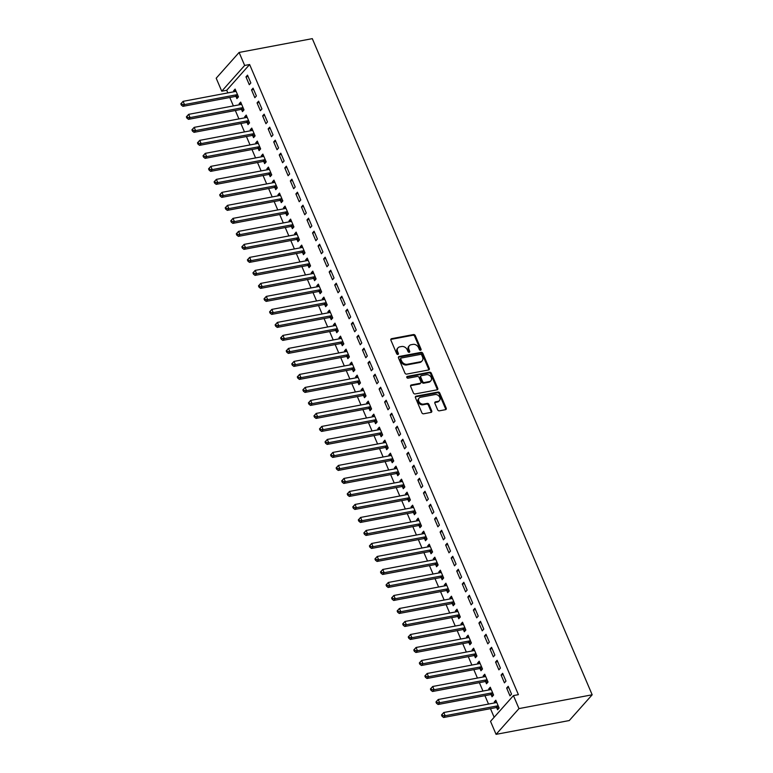 <?xml version="1.0" encoding="UTF-8"?>
<svg xmlns="http://www.w3.org/2000/svg" width="773" height="773" viewBox="0 0 773 773"><rect width="100%" height="100%" fill="white"/><g stroke="black" fill="none" stroke-linecap="round" stroke-linejoin="round"><path stroke-width="1.16" d="M420.58 350.217A1.024 0.802 41.7 0 0 421.043 349.164L415.265 335.598A1.469 1.15 41.7 0 0 413.497 334.554L391.582 338.69A1.469 1.15 41.7 0 0 390.906 340.188L396.694 353.754A1.024 0.802 41.7 0 0 398.395 353.435L397.651 351.676A4.686 3.662 41.7 0 1 398.037 347.821A4.686 3.662 41.7 0 1 399.805 346.855L401.631 346.517A4.686 3.662 41.7 0 1 407.265 349.86L408.018 351.618A1.024 0.802 41.7 0 0 409.719 351.3L408.975 349.541A4.686 3.662 41.7 0 1 409.361 345.686A4.686 3.662 41.7 0 1 411.13 344.719L412.956 344.381A4.686 3.662 41.7 0 1 418.589 347.724L419.343 349.483A1.024 0.802 41.7 0 0 420.58 350.217M420.512 350.227A1.024 0.802 41.7 0 0 420.425 349.86L414.647 336.294A1.469 1.15 41.7 0 0 412.879 335.25L390.964 339.386A1.469 1.15 41.7 0 0 390.819 339.424M397.863 354.498A1.024 0.802 41.7 0 0 397.776 354.131L397.032 352.372L397.651 351.676M409.188 352.362A1.024 0.802 41.7 0 0 409.101 351.995L408.357 350.237L408.975 349.541M437.624 409.777A1.469 1.15 41.7 0 0 439.393 410.83L445.538 409.671A1.469 1.15 41.7 0 0 446.214 408.163L439.789 393.099A1.469 1.15 41.7 0 0 438.03 392.056L416.106 396.182A1.469 1.15 41.7 0 0 415.439 397.689L421.855 412.753A1.469 1.15 41.7 0 0 423.623 413.797L431.044 412.396A1.469 1.15 41.7 0 0 431.721 410.888L428.976 404.443A1.469 1.15 41.7 0 0 427.208 403.4L423.527 404.095A3.923 3.063 41.7 0 1 419.324 402.192A3.923 3.063 41.7 0 1 419.14 398.076A3.923 3.063 41.7 0 1 420.618 397.264L435.044 394.549A3.923 3.063 41.7 0 1 439.248 396.452A3.923 3.063 41.7 0 1 439.431 400.569A3.923 3.063 41.7 0 1 437.953 401.371L435.547 401.825A1.469 1.15 41.7 0 0 434.88 403.332L437.624 409.777M518.403 694.656L249.621 64.517L244.655 65.454L221.745 91.204L216.198 78.208L239.108 52.448L312.302 38.65L592.176 694.792L518.983 708.599L513.436 695.594L518.403 694.656M239.108 52.448L244.655 65.454M428.609 369.967A1.469 1.15 41.7 0 0 429.286 368.47L422.86 353.406A1.469 1.15 41.7 0 0 421.092 352.362L399.177 356.488A1.469 1.15 41.7 0 0 398.501 357.996L404.926 373.059A1.469 1.15 41.7 0 0 406.685 374.103L428.609 369.967M431.324 373.253L437.75 388.317A1.469 1.15 41.7 0 1 437.074 389.824L415.159 393.95A1.469 1.15 41.7 0 1 413.391 392.906L410.647 386.461A1.469 1.15 41.7 0 1 411.313 384.954L420.203 383.282A1.469 1.15 41.7 0 0 420.879 381.775L419.053 377.495A1.469 1.15 41.7 0 0 417.294 376.451L408.038 378.19A1.024 0.802 41.7 0 1 407.274 376.403L429.556 372.209A1.469 1.15 41.7 0 1 431.324 373.253L430.706 373.948L437.132 389.012L437.75 388.317M513.436 695.594L490.526 721.344L496.073 734.35L569.266 720.552L592.176 694.792M502.653 673.302L501.097 675.051L504.431 682.849L505.977 681.11L502.653 673.302M491.145 694.666L492.043 696.773L493.589 695.033L490.266 687.226L488.72 688.965L489.116 689.903M491.56 647.301L490.005 649.04L493.338 656.837L494.884 655.098L491.56 647.301M480.052 668.655L480.951 670.761L482.497 669.022L479.173 661.224L477.627 662.963L478.023 663.901M480.468 621.289L478.912 623.038L482.246 630.836L483.792 629.096L480.468 621.289M468.96 642.653L469.858 644.759L471.404 643.02L468.08 635.213L466.534 636.952L466.931 637.889M469.375 595.287L467.82 597.027L471.153 604.834L472.699 603.085L469.375 595.287M457.867 616.641L458.766 618.748L460.312 617.009L456.988 609.211L455.442 610.95L455.838 611.887M458.283 569.276L456.727 571.025L460.061 578.822L461.607 577.083L458.283 569.276M446.775 590.64L447.673 592.746L449.219 591.007L445.895 583.2L444.349 584.939L444.746 585.876M447.19 543.274L445.635 545.013L448.968 552.821L450.514 551.072L447.19 543.274M435.682 564.628L436.581 566.735L438.127 564.995L434.803 557.198L433.257 558.937L433.653 559.874M436.098 517.263L434.542 519.012L437.876 526.809L439.422 525.07L436.098 517.263M424.59 538.626L425.488 540.733L427.034 538.994L423.71 531.186L422.164 532.926L422.56 533.863M425.005 491.261L423.449 493L426.783 500.807L428.329 499.058L425.005 491.261M413.497 512.615L414.396 514.721L415.942 512.982L412.618 505.184L411.062 506.924L411.468 507.861M413.913 465.249L412.357 466.998L415.69 474.796L417.236 473.057L413.913 465.249M402.404 486.613L403.303 488.72L404.849 486.98L401.525 479.173L399.97 480.912L400.375 481.85M402.81 439.248L401.264 440.987L404.598 448.794L406.144 447.045L402.81 439.248M391.312 460.602L392.211 462.708L393.757 460.969L390.433 453.171L388.877 454.911L389.283 455.848M391.718 413.236L390.172 414.985L393.505 422.783L395.051 421.043L391.718 413.236M380.219 434.6L381.118 436.706L382.664 434.967L379.34 427.16L377.784 428.899L378.19 429.836M380.625 387.234L379.079 388.974L382.413 396.781L383.959 395.032L380.625 387.234M369.127 408.588L370.025 410.695L371.571 408.956L368.248 401.158L366.692 402.897L367.098 403.835M369.533 361.233L367.987 362.972L371.32 370.769L372.866 369.03L369.533 361.233M358.034 382.587L358.933 384.693L360.479 382.954L357.155 375.147L355.599 376.886L356.005 377.823M358.44 335.221L356.894 336.96L360.228 344.768L361.774 343.019L358.44 335.221M346.942 356.575L347.84 358.682L349.386 356.942L346.062 349.145L344.507 350.884L344.913 351.821M347.348 309.219L345.802 310.959L349.135 318.756L350.681 317.017L347.348 309.219M335.849 330.573L336.748 332.68L338.294 330.941L334.97 323.133L333.414 324.873L333.82 325.81M336.255 283.208L334.709 284.947L338.043 292.754L339.589 291.006L336.255 283.208M324.757 304.562L325.655 306.668L327.201 304.929L323.877 297.132L322.322 298.871L322.728 299.808M325.162 257.206L323.616 258.945L326.95 266.743L328.496 265.004L325.162 257.206M313.664 278.56L314.563 280.667L316.109 278.927L312.785 271.12L311.229 272.859L311.635 273.797M314.07 231.195L312.524 232.934L315.857 240.741L317.403 238.992L314.07 231.195M302.572 252.549L303.47 254.655L305.016 252.916L301.692 245.118L300.137 246.858L300.542 247.795M302.977 205.193L301.431 206.932L304.755 214.73L306.311 212.99L302.977 205.193M291.479 226.547L292.378 228.653L293.924 226.914L290.59 219.107L289.044 220.846L289.45 221.783M291.885 179.181L290.339 180.921L293.663 188.728L295.218 186.979L291.885 179.181M280.386 200.536L281.285 202.642L282.831 200.903L279.497 193.105L277.951 194.844L278.357 195.782M280.792 153.18L279.246 154.919L282.57 162.717L284.126 160.977L280.792 153.18M269.294 174.534L270.192 176.64L271.738 174.901L268.405 167.094L266.859 168.833L267.265 169.77M269.7 127.168L268.154 128.907L271.478 136.715L273.033 134.966L269.7 127.168M258.201 148.532L259.1 150.629L260.646 148.889L257.312 141.092L255.766 142.831L256.163 143.768M258.607 101.166L257.061 102.906L260.385 110.703L261.941 108.964L258.607 101.166M247.109 122.52L248.007 124.627L249.553 122.888L246.22 115.08L244.674 116.82L245.07 117.757M247.515 75.155L245.969 76.894L249.293 84.701L250.848 82.962L247.515 75.155M236.016 96.519L236.915 98.615L238.461 96.876L235.127 89.079L233.581 90.818L233.977 91.755M249.621 64.517L226.711 90.277L227.832 92.915M229.794 97.504L233.378 105.911M235.34 110.51L238.925 118.916M240.886 123.506L244.471 131.922M246.432 136.512L250.017 144.928M251.979 149.518L255.563 157.924M257.525 162.523L261.11 170.93M263.071 175.519L266.656 183.935M268.618 188.525L272.202 196.941M274.164 201.531L277.749 209.937M279.71 214.536L283.295 222.943M285.256 227.533L288.841 235.949M290.803 240.538L294.387 248.954M296.349 253.544L299.934 261.95M301.895 266.55L305.48 274.956M307.441 279.546L311.026 287.962M312.988 292.552L316.572 300.968M318.534 305.557L322.119 313.964M324.08 318.563L327.665 326.969M329.627 331.559L333.211 339.975M335.173 344.565L338.758 352.981M340.719 357.57L344.304 365.977M346.265 370.576L349.85 378.983M351.812 383.572L355.396 391.988M357.358 396.578L360.943 404.994M362.904 409.584L366.489 417.99M368.45 422.58L372.035 430.996M373.997 435.586L377.582 444.002M379.543 448.591L383.128 457.007M385.089 461.597L388.674 470.003M390.636 474.593L394.22 483.009M396.182 487.599L399.776 496.015M401.728 500.604L405.323 509.02M407.274 513.61L410.869 522.017M412.821 526.606L416.415 535.022M418.367 539.612L421.961 548.028M423.913 552.618L427.508 561.034M429.459 565.623L433.054 574.03M435.006 578.619L438.6 587.036M440.552 591.625L444.146 600.041M446.098 604.631L449.693 613.047M451.645 617.637L455.239 626.043M457.191 630.633L460.785 639.049M462.737 643.638L466.332 652.054M468.283 656.644L471.878 665.06M473.83 669.65L477.424 678.056M479.376 682.646L482.97 691.062M484.922 695.652L488.517 704.068M490.469 708.657L494.15 717.276M241.562 109.515L242.461 111.621L244.007 109.882L240.674 102.084L239.128 103.824L239.524 104.751M253.061 88.161L251.515 89.9L254.839 97.698L256.394 95.958L253.061 88.161M252.655 135.526L253.554 137.633L255.1 135.884L251.766 128.086L250.22 129.825L250.616 130.763M264.153 114.162L262.607 115.902L265.931 123.709L267.487 121.97L264.153 114.162M263.748 161.528L264.646 163.634L266.192 161.895L262.859 154.098L261.313 155.837L261.718 156.764M275.246 140.174L273.7 141.913L277.024 149.711L278.58 147.972L275.246 140.174M274.84 187.539L275.739 189.646L277.285 187.897L273.951 180.099L272.405 181.839L272.811 182.776M286.339 166.176L284.793 167.915L288.116 175.722L289.672 173.983L286.339 166.176M285.933 213.541L286.831 215.648L288.377 213.908L285.044 206.111L283.498 207.85L283.904 208.778M297.431 192.187L295.885 193.926L299.209 201.724L300.765 199.985L297.431 192.187M297.025 239.553L297.924 241.659L299.47 239.91L296.146 232.113L294.59 233.852L294.996 234.789M308.524 218.189L306.978 219.928L310.302 227.735L311.857 225.996L308.524 218.189M308.118 265.554L309.016 267.661L310.562 265.922L307.239 258.124L305.683 259.863L306.089 260.791M319.616 244.2L318.07 245.94L321.404 253.737L322.95 251.998L319.616 244.2M319.21 291.566L320.109 293.672L321.655 291.923L318.331 284.126L316.775 285.865L317.181 286.802M330.709 270.202L329.163 271.941L332.496 279.749L334.042 278.009L330.709 270.202M330.303 317.568L331.202 319.674L332.748 317.935L329.424 310.137L327.868 311.877L328.274 312.804M341.801 296.214L340.255 297.953L343.589 305.75L345.135 304.011L341.801 296.214M341.395 343.579L342.294 345.686L343.84 343.937L340.516 336.139L338.961 337.878L339.366 338.816M352.894 322.215L351.348 323.955L354.681 331.762L356.227 330.023L352.894 322.215M352.488 369.581L353.387 371.687L354.933 369.948L351.609 362.151L350.053 363.89L350.459 364.817M363.986 348.227L362.44 349.966L365.774 357.764L367.32 356.024L363.986 348.227M363.581 395.592L364.479 397.699L366.025 395.95L362.701 388.152L361.146 389.892L361.551 390.829M375.079 374.229L373.533 375.968L376.866 383.775L378.412 382.036L375.079 374.229M374.673 421.594L375.572 423.701L377.118 421.961L373.794 414.154L372.238 415.903L372.644 416.831M386.171 400.24L384.625 401.979L387.959 409.777L389.505 408.038L386.171 400.24M385.766 447.606L386.664 449.712L388.21 447.963L384.886 440.166L383.331 441.905L383.737 442.842M397.264 426.242L395.718 427.981L399.052 435.788L400.598 434.049L397.264 426.242M396.858 473.607L397.757 475.714L399.303 473.975L395.979 466.167L394.423 467.916L394.829 468.844M408.357 452.253L406.811 453.993L410.144 461.79L411.69 460.051L408.357 452.253M407.951 499.619L408.849 501.725L410.395 499.976L407.071 492.179L405.516 493.918L405.922 494.855M419.459 478.255L417.903 479.994L421.237 487.802L422.783 486.062L419.459 478.255M419.043 525.621L419.942 527.727L421.488 525.988L418.164 518.181L416.618 519.929L417.014 520.857M430.551 504.267L428.996 506.006L432.329 513.803L433.875 512.064L430.551 504.267M430.136 551.632L431.034 553.739L432.58 551.99L429.257 544.192L427.711 545.931L428.107 546.869M441.644 530.268L440.088 532.008L443.422 539.815L444.968 538.076L441.644 530.268M441.228 577.634L442.127 579.74L443.673 578.001L440.349 570.194L438.803 571.943L439.199 572.87M452.736 556.28L451.181 558.019L454.514 565.817L456.06 564.077L452.736 556.28M452.321 603.645L453.22 605.752L454.766 604.003L451.442 596.205L449.896 597.944L450.292 598.882M463.829 582.282L462.273 584.021L465.607 591.828L467.153 590.089L463.829 582.282M463.414 629.647L464.312 631.754L465.858 630.014L462.534 622.207L460.988 623.956L461.384 624.884M474.922 608.293L473.366 610.032L476.699 617.83L478.245 616.091L474.922 608.293M474.506 655.659L475.405 657.755L476.951 656.016L473.627 648.218L472.081 649.958L472.477 650.895M486.014 634.295L484.458 636.034L487.792 643.841L489.338 642.102L486.014 634.295M485.599 681.66L486.497 683.767L488.043 682.028L484.719 674.22L483.173 675.969L483.569 676.897M497.107 660.306L495.551 662.046L498.885 669.843L500.431 668.104L497.107 660.306M496.691 707.672L497.59 709.769L499.136 708.029L495.812 700.232L494.266 701.971L494.662 702.908M508.199 686.308L506.644 688.047L509.977 695.855L511.523 694.115L508.199 686.308M496.073 734.35L518.983 708.599M226.711 90.277L221.745 91.204M233.581 90.818L235.707 90.422M245.969 76.894L248.085 76.498M239.128 103.824L241.253 103.418M251.515 89.9L253.631 89.504M244.674 116.82L246.8 116.423M257.061 102.906L259.177 102.5M250.22 129.825L252.346 129.429M262.607 115.902L264.724 115.506M255.766 142.831L257.892 142.435M268.154 128.907L270.27 128.511M261.313 155.837L263.438 155.431M273.7 141.913L275.816 141.517M266.859 168.833L268.985 168.437M279.246 154.919L281.362 154.513M272.405 181.839L274.531 181.442M284.793 167.915L286.909 167.519M277.951 194.844L280.077 194.448M290.339 180.921L292.455 180.524M283.498 207.85L285.624 207.444M295.885 193.926L298.001 193.53M289.044 220.846L291.17 220.45M301.431 206.932L303.547 206.526M294.59 233.852L296.716 233.456M306.978 219.928L309.094 219.532M300.137 246.858L302.262 246.461M312.524 232.934L314.64 232.538M305.683 259.863L307.809 259.457M318.07 245.94L320.196 245.543M311.229 272.859L313.355 272.463M323.616 258.945L325.742 258.54M316.775 285.865L318.901 285.469M329.163 271.941L331.288 271.545M322.322 298.871L324.447 298.465M334.709 284.947L336.835 284.551M327.868 311.877L329.994 311.471M340.255 297.953L342.381 297.547M333.414 324.873L335.54 324.476M345.802 310.959L347.927 310.553M338.961 337.878L341.086 337.482M351.348 323.955L353.474 323.558M344.507 350.884L346.633 350.478M356.894 336.96L359.02 336.564M350.053 363.89L352.179 363.484M362.44 349.966L364.566 349.56M355.599 376.886L357.725 376.49M367.987 362.972L370.112 362.566M361.146 389.892L363.271 389.495M373.533 375.968L375.659 375.572M366.692 402.897L368.818 402.491M379.079 388.974L381.205 388.577M372.238 415.903L374.364 415.497M384.625 401.979L386.751 401.574M377.784 428.899L379.91 428.503M390.172 414.985L392.298 414.579M383.331 441.905L385.456 441.509M395.718 427.981L397.844 427.585M388.877 454.911L391.003 454.505M401.264 440.987L403.39 440.591M394.423 467.916L396.549 467.51M406.811 453.993L408.936 453.587M399.97 480.912L402.095 480.516M412.357 466.998L414.483 466.592M405.516 493.918L407.642 493.522M417.903 479.994L420.029 479.598M411.062 506.924L413.188 506.518M423.449 493L425.575 492.604M416.618 519.929L418.734 519.524M428.996 506.006L431.121 505.6M422.164 532.926L424.28 532.529M434.542 519.012L436.668 518.606M427.711 545.931L429.827 545.535M440.088 532.008L442.214 531.611M433.257 558.937L435.373 558.531M445.635 545.013L447.76 544.617M438.803 571.943L440.919 571.537M451.181 558.019L453.307 557.613M444.349 584.939L446.465 584.543M456.727 571.025L458.853 570.619M449.896 597.944L452.012 597.548M462.273 584.021L464.399 583.625M455.442 610.95L457.558 610.544M467.82 597.027L469.945 596.63M460.988 623.956L463.104 623.55M473.366 610.032L475.492 609.626M466.534 636.952L468.651 636.556M478.912 623.038L481.038 622.632M472.081 649.958L474.197 649.562M484.458 636.034L486.584 635.638M477.627 662.963L479.743 662.558M490.005 649.04L492.13 648.644M483.173 675.969L485.289 675.563M495.551 662.046L497.677 661.64M488.72 688.965L490.836 688.569M501.097 675.051L503.223 674.645M494.266 701.971L496.382 701.575M506.644 688.047L508.769 687.651M409.361 345.686L408.743 346.381A4.686 3.662 41.7 0 0 408.357 350.237M398.037 347.821L397.419 348.517A4.686 3.662 41.7 0 0 397.032 352.372M428.754 369.938A1.469 1.15 41.7 0 0 428.657 369.165L422.242 354.102A1.469 1.15 41.7 0 0 420.473 353.058L398.559 357.184A1.469 1.15 41.7 0 0 398.414 357.223M421.749 355.126A1.024 0.802 41.7 0 0 420.522 354.401L401.274 358.025A1.024 0.802 41.7 0 0 400.81 359.078L401.593 360.933A4.686 3.662 41.7 0 0 407.236 364.276L420.386 361.803A4.686 3.662 41.7 0 0 422.145 360.836A4.686 3.662 41.7 0 0 422.541 356.981L421.749 355.126M400.656 358.72A1.024 0.802 41.7 0 0 400.192 359.774L400.81 359.078M422.145 360.836L421.527 361.532A4.686 3.662 41.7 0 1 419.768 362.498L406.617 364.972A4.686 3.662 41.7 0 1 400.974 361.629L400.192 359.774M437.218 389.785A1.469 1.15 41.7 0 0 437.132 389.012M420.754 382.973L420.135 383.669A1.469 1.15 41.7 0 1 419.584 383.978L410.695 385.65A1.469 1.15 41.7 0 0 410.55 385.688M406.724 377.089L428.938 372.905L429.556 372.209M429.43 381.543A3.923 3.063 41.7 0 0 430.899 380.731A3.923 3.063 41.7 0 0 430.725 376.615A3.923 3.063 41.7 0 0 426.512 374.712L421.43 375.668A1.469 1.15 41.7 0 0 420.763 377.176L422.58 381.447A1.469 1.15 41.7 0 0 424.348 382.5L429.43 381.543L428.812 382.239A3.923 3.063 41.7 0 0 430.281 381.427L430.899 380.731M420.879 375.968L420.261 376.664A1.469 1.15 41.7 0 0 420.145 377.871L420.763 377.176M428.812 382.239L423.73 383.195A1.469 1.15 41.7 0 1 421.961 382.142L420.145 377.871M430.706 373.948A1.469 1.15 41.7 0 0 428.938 372.905M439.431 400.569L438.813 401.264A3.923 3.063 41.7 0 1 437.334 402.066L434.928 402.52A1.469 1.15 41.7 0 0 434.784 402.559M419.14 398.076L418.522 398.771A3.923 3.063 41.7 0 0 418.705 402.888A3.923 3.063 41.7 0 0 422.908 404.791L423.527 404.095M431.199 412.357A1.469 1.15 41.7 0 0 431.102 411.594L428.358 405.139A1.469 1.15 41.7 0 0 426.59 404.095L422.908 404.791M445.683 409.632A1.469 1.15 41.7 0 0 445.596 408.859L439.17 393.795A1.469 1.15 41.7 0 0 437.402 392.752L415.488 396.878A1.469 1.15 41.7 0 0 415.343 396.916M236.026 91.185L235.881 91.291A1.498 1.169 -138.3 0 1 235.456 91.475L183.104 101.34L184.496 104.597L182.94 106.336L235.292 96.461A1.498 1.169 -138.3 0 1 235.794 96.47L238.364 96.983M182.003 104.442L181.442 103.147L180.824 103.843L181.384 105.138L182.003 104.442L184.496 104.597L236.847 94.721A1.498 1.169 -138.3 0 1 237.35 94.731L237.562 94.77M181.442 103.147L183.104 101.34M182.94 106.336L181.384 105.138M241.572 104.181L241.427 104.297A1.498 1.169 -138.3 0 1 241.002 104.481L188.651 114.346L190.042 117.602L188.486 119.342L240.838 109.466A1.498 1.169 -138.3 0 1 241.34 109.476L243.92 109.979M187.549 117.448L186.989 116.153L186.37 116.849L186.931 118.143L187.549 117.448L190.042 117.602L242.393 107.727A1.498 1.169 -138.3 0 1 242.896 107.737L243.109 107.776M186.989 116.153L188.651 114.346M188.486 119.342L186.931 118.143M247.118 117.187L246.974 117.303A1.498 1.169 -138.3 0 1 246.548 117.477L194.197 127.352L195.588 130.598L194.033 132.338L246.384 122.472A1.498 1.169 -138.3 0 1 246.887 122.482L249.466 122.984M193.095 130.453L192.535 129.149L191.917 129.845L192.477 131.149L193.095 130.453L195.588 130.598L247.94 120.733A1.498 1.169 -138.3 0 1 248.442 120.743L248.655 120.781M192.535 129.149L194.197 127.352M194.033 132.338L192.477 131.149M252.665 130.193L252.52 130.299A1.498 1.169 -138.3 0 1 252.095 130.482L199.743 140.357L201.135 143.604L199.579 145.343L251.93 135.478A1.498 1.169 -138.3 0 1 252.433 135.478L255.013 135.99M198.642 143.459L198.081 142.155L197.463 142.85L198.023 144.155L198.642 143.459L201.135 143.604L253.486 133.739A1.498 1.169 -138.3 0 1 253.988 133.739L254.201 133.787M198.081 142.155L199.743 140.357M199.579 145.343L198.023 144.155M258.211 143.198L258.066 143.305A1.498 1.169 -138.3 0 1 257.641 143.488L205.289 153.354L206.681 156.61L205.125 158.349L257.477 148.474A1.498 1.169 -138.3 0 1 257.979 148.484L260.559 148.996M204.188 156.455L203.628 155.16L203.009 155.856L203.57 157.151L204.188 156.455L206.681 156.61L259.032 146.735A1.498 1.169 -138.3 0 1 259.535 146.744L259.747 146.783M203.628 155.16L205.289 153.354M205.125 158.349L203.57 157.151M263.757 156.194L263.612 156.31A1.498 1.169 -138.3 0 1 263.187 156.494L210.836 166.359L212.227 169.616L210.671 171.355L263.023 161.48A1.498 1.169 -138.3 0 1 263.525 161.489L266.105 161.992M209.734 169.461L209.174 168.166L208.555 168.862L209.116 170.157L209.734 169.461L212.227 169.616L264.579 159.74A1.498 1.169 -138.3 0 1 265.081 159.75L265.294 159.789M209.174 168.166L210.836 166.359M210.671 171.355L209.116 170.157M269.304 169.2L269.159 169.316A1.498 1.169 -138.3 0 1 268.733 169.49L216.382 179.365L217.773 182.612L216.218 184.351L268.569 174.485A1.498 1.169 -138.3 0 1 269.081 174.495L271.652 174.998M215.281 182.467L214.72 181.162L214.102 181.858L214.662 183.162L215.281 182.467L217.773 182.612L270.125 172.746A1.498 1.169 -138.3 0 1 270.627 172.756L270.84 172.794M214.72 181.162L216.382 179.365M216.218 184.351L214.662 183.162M274.85 182.206L274.705 182.312A1.498 1.169 -138.3 0 1 274.28 182.496L221.928 192.371L223.32 195.617L221.764 197.357L274.115 187.491A1.498 1.169 -138.3 0 1 274.628 187.491L277.198 188.003M220.827 195.472L220.266 194.168L219.648 194.864L220.208 196.168L220.827 195.472L223.32 195.617L275.671 185.752A1.498 1.169 -138.3 0 1 276.174 185.752L276.386 185.8M220.266 194.168L221.928 192.371M221.764 197.357L220.208 196.168M280.396 195.211L280.251 195.318A1.498 1.169 -138.3 0 1 279.826 195.501L227.475 205.367L228.866 208.623L227.32 210.362L279.662 200.487A1.498 1.169 -138.3 0 1 280.174 200.497L282.744 201.009M226.373 208.468L225.813 207.174L225.194 207.869L225.755 209.164L226.373 208.468L228.866 208.623L281.217 198.748A1.498 1.169 -138.3 0 1 281.72 198.758L281.932 198.796M225.813 207.174L227.475 205.367M227.32 210.362L225.755 209.164M285.942 208.208L285.797 208.323A1.498 1.169 -138.3 0 1 285.372 208.507L233.021 218.373L234.412 221.629L232.866 223.368L285.208 213.493A1.498 1.169 -138.3 0 1 285.72 213.503L288.29 214.005M231.919 221.474L231.359 220.179L230.741 220.875L231.301 222.17L231.919 221.474L234.412 221.629L286.764 211.754A1.498 1.169 -138.3 0 1 287.266 211.763L287.479 211.802M231.359 220.179L233.021 218.373M232.866 223.368L231.301 222.17M291.489 221.213L291.344 221.329A1.498 1.169 -138.3 0 1 290.919 221.503L238.567 231.378L239.959 234.625L238.413 236.364L290.754 226.499A1.498 1.169 -138.3 0 1 291.266 226.508L293.837 227.011M237.466 234.48L236.905 233.175L236.287 233.871L236.847 235.176L237.466 234.48L239.959 234.625L292.31 224.759A1.498 1.169 -138.3 0 1 292.812 224.769L293.025 224.808M236.905 233.175L238.567 231.378M238.413 236.364L236.847 235.176M297.035 234.219L296.89 234.325A1.498 1.169 -138.3 0 1 296.465 234.509L244.113 244.384L245.505 247.631L243.959 249.37L296.301 239.504A1.498 1.169 -138.3 0 1 296.813 239.504L299.383 240.017M243.012 247.486L242.451 246.181L241.833 246.877L242.393 248.181L243.012 247.486L245.505 247.631L297.856 237.765A1.498 1.169 -138.3 0 1 298.359 237.765L298.571 237.813M242.451 246.181L244.113 244.384M243.959 249.37L242.393 248.181M302.581 247.225L302.436 247.331A1.498 1.169 -138.3 0 1 302.011 247.515L249.66 257.38L251.051 260.636L249.505 262.376L301.847 252.5A1.498 1.169 -138.3 0 1 302.359 252.51L304.929 253.022M248.558 260.482L247.998 259.187L247.379 259.883L247.94 261.177L248.558 260.482L251.051 260.636L303.403 250.761A1.498 1.169 -138.3 0 1 303.905 250.771L304.118 250.81M247.998 259.187L249.66 257.38M249.505 262.376L247.94 261.177M308.127 260.221L307.983 260.337A1.498 1.169 -138.3 0 1 307.557 260.52L255.206 270.386L256.597 273.642L255.051 275.381L307.393 265.506A1.498 1.169 -138.3 0 1 307.905 265.516L310.475 266.018M254.104 273.487L253.544 272.193L252.926 272.888L253.486 274.183L254.104 273.487L256.597 273.642L308.949 263.767A1.498 1.169 -138.3 0 1 309.451 263.777L309.664 263.815M253.544 272.193L255.206 270.386M255.051 275.381L253.486 274.183M313.674 273.227L313.529 273.342A1.498 1.169 -138.3 0 1 313.104 273.516L260.752 283.391L262.144 286.638L260.598 288.377L312.949 278.512A1.498 1.169 -138.3 0 1 313.452 278.522L316.022 279.024M259.651 286.493L259.09 285.189L258.472 285.884L259.032 287.189L259.651 286.493L262.144 286.638L314.495 276.773A1.498 1.169 -138.3 0 1 314.998 276.773L315.21 276.821M259.09 285.189L260.752 283.391M260.598 288.377L259.032 287.189M319.22 286.232L319.075 286.339A1.498 1.169 -138.3 0 1 318.65 286.522L266.299 296.397L267.69 299.644L266.144 301.383L318.495 291.518A1.498 1.169 -138.3 0 1 318.998 291.518L321.568 292.03M265.197 299.499L264.637 298.194L264.018 298.89L264.579 300.195L265.197 299.499L267.69 299.644L320.041 289.778A1.498 1.169 -138.3 0 1 320.544 289.778L320.756 289.827M264.637 298.194L266.299 296.397M266.144 301.383L264.579 300.195M324.766 299.238L324.621 299.344A1.498 1.169 -138.3 0 1 324.196 299.528L271.845 309.393L273.236 312.65L271.69 314.389L324.042 304.514A1.498 1.169 -138.3 0 1 324.544 304.523L327.114 305.035M270.743 312.495L270.183 311.2L269.564 311.896L270.125 313.191L270.743 312.495L273.236 312.65L325.588 302.774A1.498 1.169 -138.3 0 1 326.09 302.784L326.303 302.823M270.183 311.2L271.845 309.393M271.69 314.389L270.125 313.191M330.313 312.234L330.168 312.35A1.498 1.169 -138.3 0 1 329.742 312.534L277.391 322.399L278.782 325.655L277.236 327.394L329.588 317.519A1.498 1.169 -138.3 0 1 330.09 317.529L332.661 318.032M276.29 325.501L275.729 324.206L275.111 324.902L275.671 326.196L276.29 325.501L278.782 325.655L331.134 315.78A1.498 1.169 -138.3 0 1 331.636 315.79L331.849 315.828M275.729 324.206L277.391 322.399M277.236 327.394L275.671 326.196M335.859 325.24L335.714 325.356A1.498 1.169 -138.3 0 1 335.289 325.53L282.937 335.405L284.329 338.651L282.783 340.391L335.134 330.525A1.498 1.169 -138.3 0 1 335.637 330.535L338.207 331.037M281.836 338.506L281.275 337.202L280.657 337.898L281.217 339.202L281.836 338.506L284.329 338.651L336.68 328.786A1.498 1.169 -138.3 0 1 337.183 328.786L337.395 328.834M281.275 337.202L282.937 335.405M282.783 340.391L281.217 339.202M341.415 338.245L341.26 338.352A1.498 1.169 -138.3 0 1 340.835 338.535L288.484 348.41L289.875 351.657L288.329 353.396L340.68 343.531A1.498 1.169 -138.3 0 1 341.183 343.531L343.753 344.043M287.382 351.512L286.822 350.208L286.203 350.903L286.764 352.208L287.382 351.512L289.875 351.657L342.226 341.792A1.498 1.169 -138.3 0 1 342.729 341.792L342.941 341.84M286.822 350.208L288.484 348.41M288.329 353.396L286.764 352.208M346.961 351.251L346.806 351.357A1.498 1.169 -138.3 0 1 346.381 351.541L294.03 361.406L295.421 364.663L293.875 366.402L346.227 356.527A1.498 1.169 -138.3 0 1 346.729 356.537L349.299 357.049M292.928 364.508L292.368 363.213L291.75 363.909L292.31 365.204L292.928 364.508L295.421 364.663L347.773 354.788A1.498 1.169 -138.3 0 1 348.275 354.797L348.488 354.836M292.368 363.213L294.03 361.406M293.875 366.402L292.31 365.204M352.507 364.247L352.353 364.363A1.498 1.169 -138.3 0 1 351.928 364.547L299.576 374.412L300.968 377.668L299.422 379.408L351.773 369.533A1.498 1.169 -138.3 0 1 352.275 369.542L354.846 370.045M298.475 377.514L297.914 376.219L297.296 376.915L297.856 378.21L298.475 377.514L300.968 377.668L353.319 367.793A1.498 1.169 -138.3 0 1 353.821 367.803L354.034 367.842M297.914 376.219L299.576 374.412M299.422 379.408L297.856 378.21M358.054 377.253L357.899 377.369A1.498 1.169 -138.3 0 1 357.474 377.543L305.122 387.418L306.514 390.665L304.968 392.404L357.319 382.538A1.498 1.169 -138.3 0 1 357.822 382.548L360.392 383.05M304.021 390.52L303.46 389.215L302.842 389.911L303.403 391.215L304.021 390.52L306.514 390.665L358.865 380.799A1.498 1.169 -138.3 0 1 359.368 380.799L359.58 380.847M303.46 389.215L305.122 387.418M304.968 392.404L303.403 391.215M363.6 390.259L363.445 390.365A1.498 1.169 -138.3 0 1 363.02 390.549L310.669 400.424L312.06 403.67L310.514 405.41L362.866 395.544A1.498 1.169 -138.3 0 1 363.368 395.544L365.938 396.056M309.567 403.525L309.007 402.221L308.388 402.917L308.949 404.221L309.567 403.525L312.06 403.67L364.412 393.805A1.498 1.169 -138.3 0 1 364.914 393.805L365.127 393.853M309.007 402.221L310.669 400.424M310.514 405.41L308.949 404.221M369.146 403.264L368.992 403.371A1.498 1.169 -138.3 0 1 368.566 403.554L316.215 413.42L317.606 416.676L316.06 418.415L368.412 408.54A1.498 1.169 -138.3 0 1 368.914 408.55L371.484 409.062M315.113 416.521L314.553 415.227L313.935 415.922L314.495 417.217L315.113 416.521L317.606 416.676L369.958 406.801A1.498 1.169 -138.3 0 1 370.46 406.811L370.673 406.849M314.553 415.227L316.215 413.42M316.06 418.415L314.495 417.217M374.692 416.261L374.538 416.376A1.498 1.169 -138.3 0 1 374.113 416.56L321.761 426.425L323.153 429.682L321.607 431.421L373.958 421.546A1.498 1.169 -138.3 0 1 374.461 421.556L377.031 422.058M320.66 429.527L320.099 428.232L319.481 428.928L320.041 430.223L320.66 429.527L323.153 429.682L375.504 419.807A1.498 1.169 -138.3 0 1 376.007 419.816L376.219 419.855M320.099 428.232L321.761 426.425M321.607 431.421L320.041 430.223M380.239 429.266L380.084 429.382A1.498 1.169 -138.3 0 1 379.659 429.556L327.308 439.431L328.699 442.678L327.153 444.417L379.504 434.552A1.498 1.169 -138.3 0 1 380.007 434.561L382.577 435.064M326.206 442.533L325.646 441.228L325.027 441.924L325.588 443.229L326.206 442.533L328.699 442.678L381.05 432.812A1.498 1.169 -138.3 0 1 381.553 432.812L381.765 432.861M325.646 441.228L327.308 439.431M327.153 444.417L325.588 443.229M385.785 442.272L385.63 442.378A1.498 1.169 -138.3 0 1 385.205 442.562L332.854 452.437L334.245 455.684L332.699 457.423L385.051 447.557A1.498 1.169 -138.3 0 1 385.553 447.557L388.123 448.069M331.752 455.539L331.192 454.234L330.573 454.93L331.134 456.234L331.752 455.539L334.245 455.684L386.597 445.818A1.498 1.169 -138.3 0 1 387.099 445.818L387.312 445.866M331.192 454.234L332.854 452.437M332.699 457.423L331.134 456.234M391.331 455.278L391.177 455.384A1.498 1.169 -138.3 0 1 390.752 455.568L338.4 465.433L339.791 468.689L338.245 470.428L390.597 460.553A1.498 1.169 -138.3 0 1 391.099 460.563L393.67 461.075M337.299 468.535L336.748 467.24L336.12 467.936L336.68 469.23L337.299 468.535L339.791 468.689L392.143 458.814A1.498 1.169 -138.3 0 1 392.645 458.824L392.858 458.862M336.748 467.24L338.4 465.433M338.245 470.428L336.68 469.23M396.878 468.274L396.723 468.39A1.498 1.169 -138.3 0 1 396.298 468.573L343.946 478.439L345.338 481.695L343.792 483.434L396.143 473.559A1.498 1.169 -138.3 0 1 396.646 473.569L399.216 474.071M342.845 481.54L342.294 480.246L341.666 480.941L342.226 482.236L342.845 481.54L345.338 481.695L397.689 471.82A1.498 1.169 -138.3 0 1 398.192 471.83L398.404 471.868M342.294 480.246L343.946 478.439M343.792 483.434L342.226 482.236M402.424 481.279L402.269 481.395A1.498 1.169 -138.3 0 1 401.844 481.569L349.493 491.444L350.884 494.691L349.338 496.43L401.689 486.565A1.498 1.169 -138.3 0 1 402.192 486.575L404.762 487.077M348.391 494.546L347.84 493.242L347.212 493.937L347.773 495.242L348.391 494.546L350.884 494.691L403.235 484.826A1.498 1.169 -138.3 0 1 403.738 484.826L403.95 484.874M347.84 493.242L349.493 491.444M349.338 496.43L347.773 495.242M407.97 494.285L407.815 494.391A1.498 1.169 -138.3 0 1 407.39 494.575L355.039 504.45L356.43 507.697L354.884 509.436L407.236 499.571A1.498 1.169 -138.3 0 1 407.738 499.571L410.308 500.083M353.937 507.552L353.387 506.247L352.759 506.943L353.319 508.248L353.937 507.552L356.43 507.697L408.782 497.831A1.498 1.169 -138.3 0 1 409.284 497.831L409.497 497.88M353.387 506.247L355.039 504.45M354.884 509.436L353.319 508.248M413.516 507.291L413.362 507.397A1.498 1.169 -138.3 0 1 412.937 507.581L360.585 517.446L361.977 520.702L360.431 522.442L412.782 512.567A1.498 1.169 -138.3 0 1 413.284 512.576L415.855 513.088M359.484 520.548L358.933 519.253L358.305 519.949L358.865 521.244L359.484 520.548L361.977 520.702L414.328 510.827A1.498 1.169 -138.3 0 1 414.83 510.837L415.043 510.876M358.933 519.253L360.585 517.446M360.431 522.442L358.865 521.244M419.063 520.287L418.908 520.403A1.498 1.169 -138.3 0 1 418.483 520.587L366.131 530.452L367.523 533.708L365.977 535.447L418.328 525.572A1.498 1.169 -138.3 0 1 418.831 525.582L421.401 526.084M365.03 533.554L364.479 532.259L363.851 532.955L364.412 534.249L365.03 533.554L367.523 533.708L419.874 523.833A1.498 1.169 -138.3 0 1 420.377 523.843L420.589 523.881M364.479 532.259L366.131 530.452M365.977 535.447L364.412 534.249M424.609 533.293L424.454 533.409A1.498 1.169 -138.3 0 1 424.029 533.583L371.678 543.458L373.069 546.704L371.523 548.444L423.875 538.578A1.498 1.169 -138.3 0 1 424.377 538.588L426.947 539.09M370.576 546.559L370.025 545.255L369.397 545.951L369.958 547.255L370.576 546.559L373.069 546.704L425.421 536.839A1.498 1.169 -138.3 0 1 425.923 536.839L426.136 536.887M370.025 545.255L371.678 543.458M371.523 548.444L369.958 547.255M430.155 546.298L430.001 546.405A1.498 1.169 -138.3 0 1 429.575 546.588L377.224 556.463L378.615 559.71L377.069 561.449L429.421 551.584A1.498 1.169 -138.3 0 1 429.923 551.584L432.494 552.096M376.122 559.565L375.572 558.261L374.944 558.956L375.504 560.261L376.122 559.565L378.615 559.71L430.967 549.845A1.498 1.169 -138.3 0 1 431.469 549.845L431.682 549.893M375.572 558.261L377.224 556.463M377.069 561.449L375.504 560.261M435.701 559.304L435.547 559.41A1.498 1.169 -138.3 0 1 435.122 559.594L382.78 569.459L384.162 572.716L382.616 574.455L434.967 564.58A1.498 1.169 -138.3 0 1 435.47 564.59L438.04 565.102M381.669 572.561L381.118 571.266L380.49 571.962L381.05 573.257L381.669 572.561L384.162 572.716L436.513 562.841A1.498 1.169 -138.3 0 1 437.016 562.85L437.228 562.889M381.118 571.266L382.78 569.459M382.616 574.455L381.05 573.257M441.248 572.3L441.093 572.416A1.498 1.169 -138.3 0 1 440.668 572.6L388.326 582.465L389.708 585.721L388.162 587.461L440.513 577.586A1.498 1.169 -138.3 0 1 441.016 577.595L443.586 578.098M387.215 585.567L386.664 584.272L386.046 584.968L386.597 586.263L387.215 585.567L389.708 585.721L442.059 575.846A1.498 1.169 -138.3 0 1 442.562 575.856L442.774 575.895M386.664 584.272L388.326 582.465M388.162 587.461L386.597 586.263M446.794 585.306L446.639 585.422A1.498 1.169 -138.3 0 1 446.214 585.596L393.872 595.471L395.254 598.717L393.708 600.457L446.06 590.591A1.498 1.169 -138.3 0 1 446.562 590.601L449.132 591.103M392.761 598.573L392.211 597.268L391.592 597.964L392.143 599.268L392.761 598.573L395.254 598.717L447.606 588.852A1.498 1.169 -138.3 0 1 448.108 588.852L448.321 588.9M392.211 597.268L393.872 595.471M393.708 600.457L392.143 599.268M452.34 598.312L452.186 598.418A1.498 1.169 -138.3 0 1 451.761 598.602L399.419 608.477L400.801 611.723L399.255 613.462L451.606 603.597A1.498 1.169 -138.3 0 1 452.108 603.597L454.679 604.109M398.308 611.578L397.757 610.274L397.138 610.97L397.689 612.274L398.308 611.578L400.801 611.723L453.152 601.848A1.498 1.169 -138.3 0 1 453.654 601.858L453.867 601.906M397.757 610.274L399.419 608.477M399.255 613.462L397.689 612.274M457.887 611.317L457.732 611.424A1.498 1.169 -138.3 0 1 457.307 611.607L404.965 621.473L406.347 624.729L404.801 626.468L457.152 616.593A1.498 1.169 -138.3 0 1 457.655 616.603L460.225 617.115M403.854 624.574L403.303 623.28L402.685 623.975L403.235 625.27L403.854 624.574L406.347 624.729L458.698 614.854A1.498 1.169 -138.3 0 1 459.201 614.864L459.413 614.902M403.303 623.28L404.965 621.473M404.801 626.468L403.235 625.27M463.433 624.313L463.278 624.429A1.498 1.169 -138.3 0 1 462.853 624.613L410.511 634.478L411.893 637.735L410.347 639.474L462.698 629.599A1.498 1.169 -138.3 0 1 463.201 629.609L465.771 630.111M409.4 637.58L408.849 636.285L408.231 636.981L408.782 638.276L409.4 637.58L411.893 637.735L464.244 627.86A1.498 1.169 -138.3 0 1 464.747 627.869L464.959 627.908M408.849 636.285L410.511 634.478M410.347 639.474L408.782 638.276M468.979 637.319L468.825 637.435A1.498 1.169 -138.3 0 1 468.409 637.609L416.058 647.484L417.439 650.731L415.893 652.47L468.245 642.605A1.498 1.169 -138.3 0 1 468.747 642.614L471.317 643.117M414.946 650.586L414.396 649.281L413.777 649.977L414.328 651.281L414.946 650.586L417.439 650.731L469.791 640.865A1.498 1.169 -138.3 0 1 470.293 640.865L470.506 640.914M414.396 649.281L416.058 647.484M415.893 652.47L414.328 651.281M474.525 650.325L474.371 650.431A1.498 1.169 -138.3 0 1 473.955 650.615L421.604 660.49L422.986 663.736L421.44 665.476L473.791 655.61A1.498 1.169 -138.3 0 1 474.293 655.61L476.864 656.122M420.493 663.592L419.942 662.287L419.324 662.983L419.874 664.287L420.493 663.592L422.986 663.736L475.337 653.861A1.498 1.169 -138.3 0 1 475.839 653.871L476.052 653.919M419.942 662.287L421.604 660.49M421.44 665.476L419.874 664.287M480.072 663.331L479.917 663.437A1.498 1.169 -138.3 0 1 479.502 663.62L427.15 673.486L428.532 676.742L426.986 678.481L479.337 668.606A1.498 1.169 -138.3 0 1 479.84 668.616L482.41 669.128M426.039 676.588L425.488 675.293L424.87 675.989L425.421 677.283L426.039 676.588L428.532 676.742L480.883 666.867A1.498 1.169 -138.3 0 1 481.386 666.877L481.598 666.915M425.488 675.293L427.15 673.486M426.986 678.481L425.421 677.283M485.618 676.327L485.463 676.443A1.498 1.169 -138.3 0 1 485.048 676.626L432.696 686.492L434.078 689.738L432.532 691.487L484.884 681.612A1.498 1.169 -138.3 0 1 485.386 681.622L487.956 682.124M431.585 689.593L431.034 688.289L430.416 688.994L430.967 690.289L431.585 689.593L434.078 689.738L486.43 679.873A1.498 1.169 -138.3 0 1 486.932 679.882L487.145 679.921M431.034 688.289L432.696 686.492M432.532 691.487L430.967 690.289M491.164 689.332L491.01 689.448A1.498 1.169 -138.3 0 1 490.594 689.622L438.243 699.497L439.624 702.744L438.078 704.483L490.43 694.618A1.498 1.169 -138.3 0 1 490.932 694.627L493.503 695.13M437.132 702.599L436.581 701.295L435.962 701.99L436.513 703.295L437.132 702.599L439.624 702.744L491.976 692.879A1.498 1.169 -138.3 0 1 492.478 692.879L492.691 692.927M436.581 701.295L438.243 699.497M438.078 704.483L436.513 703.295M496.71 702.338L496.556 702.444A1.498 1.169 -138.3 0 1 496.14 702.628L443.789 712.503L445.171 715.75L443.625 717.489L495.976 707.624A1.498 1.169 -138.3 0 1 496.479 707.624L499.049 708.136M442.678 715.605L442.127 714.3L441.509 714.996L442.059 716.3L442.678 715.605L445.171 715.75L497.522 705.875A1.498 1.169 -138.3 0 1 498.025 705.884L498.237 705.933M442.127 714.3L443.789 712.503M443.625 717.489L442.059 716.3M420.425 349.86L421.043 349.164M397.776 354.131L398.395 353.435M409.101 351.995L409.719 351.3M390.964 339.386L391.582 338.69M412.879 335.25L413.497 334.554M414.647 336.294L415.265 335.598M398.559 357.184L399.177 356.488M420.473 353.058L421.092 352.362M422.242 354.102L422.86 353.406M428.657 369.165L429.286 368.47M400.974 361.629L401.593 360.933M406.617 364.972L407.236 364.276M419.768 362.498L420.386 361.803M410.695 385.65L411.313 384.954M419.584 383.978L420.203 383.282M406.724 377.031L407.274 376.403M421.961 382.142L422.58 381.447M423.73 383.195L424.348 382.5M434.928 402.52L435.547 401.825M437.334 402.066L437.953 401.371M426.59 404.095L427.208 403.4M428.358 405.139L428.976 404.443M431.102 411.594L431.721 410.888M415.488 396.878L416.106 396.182M437.402 392.752L438.03 392.056M439.17 393.795L439.789 393.099M445.596 408.859L446.214 408.163M235.292 96.461L236.847 94.721M235.794 96.47L237.35 94.731M240.838 109.466L242.393 107.727M241.34 109.476L242.896 107.737M246.384 122.472L247.94 120.733M246.887 122.482L248.442 120.743M251.93 135.478L253.486 133.739M252.433 135.478L253.988 133.739M257.477 148.474L259.032 146.735M257.979 148.484L259.535 146.744M263.023 161.48L264.579 159.74M263.525 161.489L265.081 159.75M268.569 174.485L270.125 172.746M269.081 174.495L270.627 172.756M274.115 187.491L275.671 185.752M274.628 187.491L276.174 185.752M279.662 200.487L281.217 198.748M280.174 200.497L281.72 198.758M285.208 213.493L286.764 211.754M285.72 213.503L287.266 211.763M290.754 226.499L292.31 224.759M291.266 226.508L292.812 224.769M296.301 239.504L297.856 237.765M296.813 239.504L298.359 237.765M301.847 252.5L303.403 250.761M302.359 252.51L303.905 250.771M307.393 265.506L308.949 263.767M307.905 265.516L309.451 263.777M312.949 278.512L314.495 276.773M313.452 278.522L314.998 276.773M318.495 291.518L320.041 289.778M318.998 291.518L320.544 289.778M324.042 304.514L325.588 302.774M324.544 304.523L326.09 302.784M329.588 317.519L331.134 315.78M330.09 317.529L331.636 315.79M335.134 330.525L336.68 328.786M335.637 330.535L337.183 328.786M340.68 343.531L342.226 341.792M341.183 343.531L342.729 341.792M346.227 356.527L347.773 354.788M346.729 356.537L348.275 354.797M351.773 369.533L353.319 367.793M352.275 369.542L353.821 367.803M357.319 382.538L358.865 380.799M357.822 382.548L359.368 380.799M362.866 395.544L364.412 393.805M363.368 395.544L364.914 393.805M368.412 408.54L369.958 406.801M368.914 408.55L370.46 406.811M373.958 421.546L375.504 419.807M374.461 421.556L376.007 419.816M379.504 434.552L381.05 432.812M380.007 434.561L381.553 432.812M385.051 447.557L386.597 445.818M385.553 447.557L387.099 445.818M390.597 460.553L392.143 458.814M391.099 460.563L392.645 458.824M396.143 473.559L397.689 471.82M396.646 473.569L398.192 471.83M401.689 486.565L403.235 484.826M402.192 486.575L403.738 484.826M407.236 499.571L408.782 497.831M407.738 499.571L409.284 497.831M412.782 512.567L414.328 510.827M413.284 512.576L414.83 510.837M418.328 525.572L419.874 523.833M418.831 525.582L420.377 523.843M423.875 538.578L425.421 536.839M424.377 538.588L425.923 536.839M429.421 551.584L430.967 549.845M429.923 551.584L431.469 549.845M434.967 564.58L436.513 562.841M435.47 564.59L437.016 562.85M440.513 577.586L442.059 575.846M441.016 577.595L442.562 575.856M446.06 590.591L447.606 588.852M446.562 590.601L448.108 588.852M451.606 603.597L453.152 601.848M452.108 603.597L453.654 601.858M457.152 616.593L458.698 614.854M457.655 616.603L459.201 614.864M462.698 629.599L464.244 627.86M463.201 629.609L464.747 627.869M468.245 642.605L469.791 640.865M468.747 642.614L470.293 640.865M473.791 655.61L475.337 653.861M474.293 655.61L475.839 653.871M479.337 668.606L480.883 666.867M479.84 668.616L481.386 666.877M484.884 681.612L486.43 679.873M485.386 681.622L486.932 679.882M490.43 694.618L491.976 692.879M490.932 694.627L492.478 692.879M495.976 707.624L497.522 705.875M496.479 707.624L498.025 705.884M400.269 358.933L400.897 358.237"/></g></svg>
